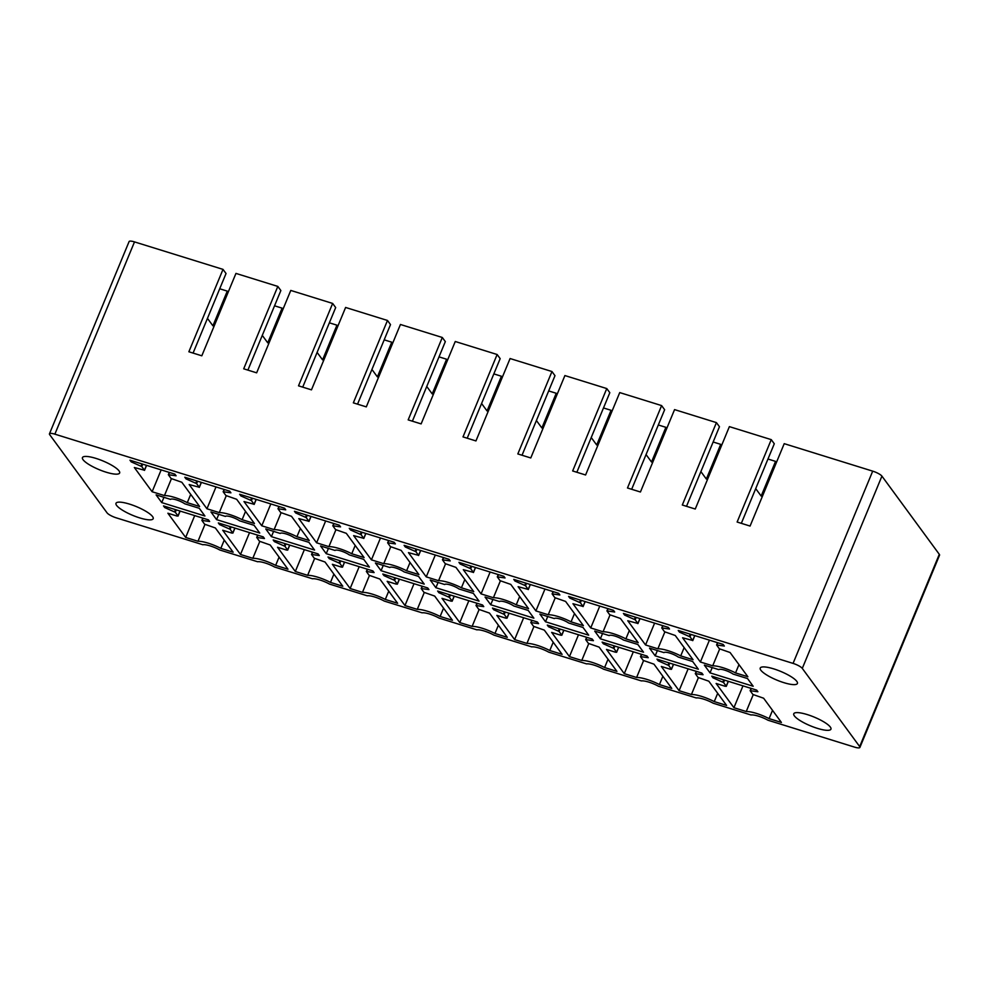 <?xml version="1.0" encoding="UTF-8"?>
<svg xmlns="http://www.w3.org/2000/svg" width="989" height="989" viewBox="0 0 989 989"><rect width="100%" height="100%" fill="white"/><g stroke="black" fill="none" stroke-linecap="round" stroke-linejoin="round"><path stroke-width="1.48" d="M219.756 549.983L257.597 561.74A12.882 3.041 -157.5 0 1 274.583 567.018L312.425 578.763A12.882 3.041 -157.5 0 1 329.411 584.042L367.253 595.786A12.882 3.041 -157.5 0 1 384.239 601.065L422.08 612.821A12.882 3.041 -157.5 0 1 439.067 618.088L476.896 629.845A12.882 3.041 -157.5 0 1 493.894 635.111L531.723 646.868A12.882 3.041 -157.5 0 1 548.71 652.147L586.551 663.891A12.882 3.041 -157.5 0 1 603.537 669.17L641.379 680.914A12.882 3.041 -157.5 0 1 658.365 686.193L696.207 697.937A12.882 3.041 -157.5 0 1 713.193 703.216L751.034 714.973A12.882 3.041 -157.5 0 1 768.02 720.239L854.496 747.103A8.048 1.904 -157.5 0 0 859.911 747.424A8.048 1.904 -157.5 0 0 859.676 746.584L939.303 554.322L881.928 476.129A8.048 1.904 22.5 0 0 872.706 471.147L784.215 443.665L750.082 526.061L737.126 522.031L771.259 439.635L729.388 426.63L695.255 509.026L682.299 505.008L716.432 422.612L674.56 409.607L640.427 492.003L627.483 487.985L661.604 405.589L619.732 392.584L585.599 474.98L572.656 470.962L606.776 388.566L564.904 375.56L530.772 457.956L517.828 453.939L551.961 371.53L510.077 358.537L475.956 440.933L463 436.903L497.133 354.507L455.261 341.502L421.129 423.898L408.173 419.88L442.306 337.484L400.434 324.479L366.301 406.875L353.345 402.857L387.478 320.461L345.606 307.455L311.473 389.851L298.517 385.834L332.65 303.438L290.778 290.432L256.646 372.828L243.702 368.81L277.822 286.414L235.951 273.409L201.818 355.805L188.874 351.775L223.007 269.379L134.504 241.897A8.048 1.904 22.5 0 0 129.089 241.576L49.45 433.837A8.048 1.904 -157.5 0 0 49.697 434.678L107.072 512.871A8.048 1.904 -157.5 0 0 116.294 517.853L202.77 544.716A12.882 3.041 -157.5 0 1 219.756 549.983M49.45 433.837A8.048 1.904 -157.5 0 1 54.865 434.159L793.067 663.396A8.048 1.904 -157.5 0 1 802.289 668.391L859.676 746.584M147.645 519.72A20.126 4.747 -157.5 0 0 153.184 518.706A20.126 4.747 -157.5 0 0 142.676 509.52A20.126 4.747 -157.5 0 0 121.536 502.276A20.126 4.747 -157.5 0 0 115.997 503.29A20.126 4.747 -157.5 0 0 126.505 512.475A20.126 4.747 -157.5 0 0 147.645 519.72M700.385 662L682.595 637.769L692.696 640.476L690.013 636.829L679.443 632.119L678.231 630.463L723.132 644.408L724.344 646.052L716.592 644.964L719.324 648.747L730.08 652.517L747.869 676.748L735.544 672.916A19.323 4.562 -157.5 0 0 712.698 665.82L700.385 662L709.434 640.143M725.209 686.292L726.235 686.181L723.565 682.534L712.995 677.811L711.771 676.167L756.672 690.112L757.883 691.756L750.132 690.668L752.864 694.451L763.632 698.222L781.409 722.452L769.083 718.62A19.323 4.562 -157.5 0 0 746.238 711.524L733.925 707.704L716.135 683.473L725.209 686.292M718.818 669.64L704.353 665.14L710.015 672.854L753.185 686.255L747.523 678.553L733.059 674.065A8.852 2.089 -157.5 0 0 724.69 670.146A8.852 2.089 -157.5 0 0 718.818 669.64M675.264 635.494L693.042 659.712L680.716 655.892A19.323 4.562 -157.5 0 0 657.87 648.796L645.557 644.976L627.768 620.746L637.868 623.453L635.198 619.806L624.628 615.084L623.404 613.44L668.304 627.372L669.516 629.029L661.765 627.941L664.497 631.724L675.264 635.494M670.381 669.256L671.42 669.157L668.737 665.51L658.167 660.788L656.956 659.144L701.844 673.076L703.055 674.733L695.304 673.645L698.036 677.428L708.804 681.198L726.581 705.417L714.256 701.597A19.323 4.562 -157.5 0 0 691.422 694.501L679.097 690.681L661.32 666.45L670.381 669.256M663.99 652.616L649.526 648.116L655.188 655.831L698.358 669.232L692.696 661.53L678.231 657.03A8.852 2.089 -157.5 0 0 669.862 653.111A8.852 2.089 -157.5 0 0 663.99 652.616M620.437 618.459L638.214 642.689L625.889 638.869A19.323 4.562 -157.5 0 0 603.055 631.773L590.73 627.941L572.952 603.723L583.053 606.43L580.37 602.771L569.8 598.061L568.588 596.416L613.477 610.349L614.688 612.006L606.937 610.918L609.669 614.701L620.437 618.459M615.554 652.233L616.592 652.134L613.909 648.475L603.339 643.765L602.128 642.108L647.016 656.053L648.24 657.71L640.476 656.622L643.209 660.405L653.976 664.163L671.754 688.393L659.428 684.573A19.323 4.562 -157.5 0 0 636.595 677.477L624.269 673.645L606.492 649.414L615.554 652.233M609.175 635.581L594.71 631.093L600.36 638.807L643.53 652.208L637.88 644.494L623.416 640.007A8.852 2.089 -157.5 0 0 615.034 636.088A8.852 2.089 -157.5 0 0 609.175 635.581M565.609 601.436L583.386 625.666L571.061 621.846A19.323 4.562 -157.5 0 0 548.227 614.75L535.902 610.918L518.125 586.687L528.225 589.407L525.542 585.748L514.972 581.038L513.761 579.381L558.649 593.326L559.873 594.982L552.109 593.894L554.841 597.665L565.609 601.436M560.726 635.21L561.764 635.111L559.082 631.452L548.512 626.742L547.3 625.085L592.201 639.03L593.412 640.687L585.661 639.599L588.381 643.369L599.149 647.14L616.926 671.37L604.613 667.538A19.323 4.562 -157.5 0 0 581.767 660.454L569.441 656.622L551.664 632.391L560.726 635.21M554.347 618.558L539.883 614.07L545.532 621.772L588.702 635.185L583.053 627.471L568.588 622.983A8.852 2.089 -157.5 0 0 560.207 619.065A8.852 2.089 -157.5 0 0 554.347 618.558M510.781 584.412L528.559 608.643L516.246 604.811A19.323 4.562 -157.5 0 0 493.4 597.727L481.074 593.894L463.297 569.664L473.397 572.384L470.715 568.724L460.145 564.014L458.933 562.358L503.834 576.303L505.045 577.959L497.294 576.859L500.014 580.642L510.781 584.412M505.898 618.187L506.937 618.076L504.254 614.429L493.684 609.719L492.473 608.062L537.373 622.007L538.585 623.651L530.833 622.563L533.553 626.346L544.321 630.117L562.111 654.347L549.785 650.515A19.323 4.562 -157.5 0 0 526.939 643.419L514.614 639.599L496.837 615.368L505.898 618.187M499.519 601.535L485.055 597.047L490.717 604.749L533.875 618.162L528.225 610.448L513.761 605.96A8.852 2.089 -157.5 0 0 505.391 602.041A8.852 2.089 -157.5 0 0 499.519 601.535M455.954 567.389L473.743 591.62L461.418 587.787A19.323 4.562 -157.5 0 0 438.572 580.691L426.247 576.871L408.469 552.641L418.57 555.348L415.887 551.701L405.317 546.991L404.105 545.335L449.006 559.279L450.218 560.924L442.466 559.836L445.186 563.619L455.954 567.389M451.083 601.164L452.109 601.052L449.426 597.405L438.856 592.683L437.645 591.039L482.545 604.984L483.757 606.628L476.006 605.54L478.738 609.323L489.493 613.093L507.283 637.324L494.957 633.492A19.323 4.562 -157.5 0 0 472.112 626.396L459.786 622.576L442.009 598.345L451.083 601.164M444.691 584.511L430.227 580.011L435.889 587.726L479.059 601.127L473.397 593.425L458.933 588.937A8.852 2.089 -157.5 0 0 450.564 585.018A8.852 2.089 -157.5 0 0 444.691 584.511M401.126 550.366L418.916 574.584L406.59 570.764A19.323 4.562 -157.5 0 0 383.744 563.668L371.419 559.848L353.642 535.618L363.742 538.325L361.059 534.678L350.489 529.956L349.278 528.311L394.178 542.256L395.39 543.901L387.639 542.813L390.371 546.596L401.126 550.366M396.255 584.128L397.281 584.029L394.611 580.382L384.041 575.66L382.817 574.016L427.718 587.948L428.929 589.605L421.178 588.517L423.91 592.3L434.678 596.07L452.455 620.288L440.13 616.468A19.323 4.562 -157.5 0 0 417.284 609.372L404.971 605.552L387.181 581.322L396.255 584.128M389.864 567.488L375.4 562.988L381.062 570.702L424.232 584.103L418.57 576.402L404.105 571.902A8.852 2.089 -157.5 0 0 395.736 567.983A8.852 2.089 -157.5 0 0 389.864 567.488M346.311 533.331L364.088 557.561L351.763 553.741A19.323 4.562 -157.5 0 0 328.917 546.645L316.604 542.813L298.814 518.595L308.914 521.302L306.244 517.643L295.674 512.932L294.45 511.288L339.351 525.221L340.562 526.877L332.811 525.789L335.543 529.572L346.311 533.331M341.428 567.105L342.466 567.006L339.783 563.347L329.213 558.637L328.002 556.98L372.89 570.925L374.102 572.582L366.35 571.494L369.082 575.277L379.85 579.035L397.627 603.265L385.302 599.445A19.323 4.562 -157.5 0 0 362.469 592.349L350.143 588.517L332.366 564.299L341.428 567.105M335.036 550.453L320.572 545.965L326.234 553.679L369.404 567.08L363.742 559.366L349.278 554.878A8.852 2.089 -157.5 0 0 340.908 550.96A8.852 2.089 -157.5 0 0 335.036 550.453M291.483 516.307L309.26 540.538L296.935 536.718A19.323 4.562 -157.5 0 0 274.101 529.622L261.776 525.789L243.999 501.559L254.099 504.279L251.416 500.619L240.846 495.909L239.635 494.253L284.523 508.198L285.734 509.854L277.983 508.766L280.715 512.537L291.483 516.307M286.6 550.082L287.638 549.983L284.956 546.324L274.386 541.613L273.174 539.957L318.062 553.902L319.286 555.558L311.523 554.47L314.255 558.241L325.022 562.012L342.8 586.242L330.474 582.41A19.323 4.562 -157.5 0 0 307.641 575.326L295.315 571.494L277.538 547.263L286.6 550.082M280.208 533.43L265.757 528.942L271.406 536.644L314.576 550.057L308.927 542.343L294.462 537.855A8.852 2.089 -157.5 0 0 286.081 533.936A8.852 2.089 -157.5 0 0 280.208 533.43M236.655 499.284L254.433 523.515L242.107 519.682A19.323 4.562 -157.5 0 0 219.274 512.599L206.948 508.766L189.171 484.536L199.271 487.256L196.588 483.596L186.019 478.886L184.807 477.23L229.695 491.174L230.919 492.831L223.155 491.743L225.888 495.514L236.655 499.284M231.772 533.059L232.811 532.947L230.128 529.3L219.558 524.59L218.346 522.934L263.247 536.879L264.459 538.535L256.707 537.435L259.427 541.218L270.195 544.988L287.972 569.219L275.659 565.387A19.323 4.562 -157.5 0 0 252.813 558.291L240.488 554.47L222.71 530.24L231.772 533.059M225.393 516.406L210.929 511.919L216.579 519.621L259.748 533.034L254.099 525.32L239.635 520.832A8.852 2.089 -157.5 0 0 231.253 516.913A8.852 2.089 -157.5 0 0 225.393 516.406M181.828 482.261L199.605 506.492L187.292 502.659A19.323 4.562 -157.5 0 0 164.446 495.563L152.121 491.743L134.343 467.513L144.443 470.22L141.761 466.573L131.191 461.863L129.979 460.206L174.88 474.151L176.091 475.796L168.34 474.708L171.06 478.491L181.828 482.261M176.944 516.035L177.983 515.924L175.3 512.277L164.73 507.567L163.519 505.911L208.419 519.855L209.631 521.5L201.88 520.412L204.599 524.195L215.367 527.965L233.144 552.196L220.831 548.363A19.323 4.562 -157.5 0 0 197.985 541.267L185.66 537.447L167.883 513.217L176.944 516.035M170.565 499.383L156.101 494.883L161.751 502.597L204.921 515.998L199.271 508.297L184.807 503.809A8.852 2.089 -157.5 0 0 176.438 499.89A8.852 2.089 -157.5 0 0 170.565 499.383M774.622 679.134A20.126 4.747 -157.5 0 0 797.406 683.473A20.126 4.747 -157.5 0 0 783.004 672.409A20.126 4.747 -157.5 0 0 760.22 668.07A20.126 4.747 -157.5 0 0 774.622 679.134M87.996 456.572A20.126 4.747 -157.5 0 0 82.458 457.598A20.126 4.747 -157.5 0 0 92.966 466.783A20.126 4.747 -157.5 0 0 114.106 474.015A20.126 4.747 -157.5 0 0 119.644 473.002A20.126 4.747 -157.5 0 0 109.124 463.816A20.126 4.747 -157.5 0 0 87.996 456.572M816.543 718.113A20.126 4.747 -157.5 0 0 793.759 713.774A20.126 4.747 -157.5 0 0 808.161 724.838A20.126 4.747 -157.5 0 0 830.945 729.177A20.126 4.747 -157.5 0 0 816.543 718.113M193.078 353.085L226.036 273.508L223.007 269.379M219.719 288.763L227.285 291.125L212.919 325.814L207.455 318.371M228.138 292.274L227.285 291.125M247.893 370.109L280.864 290.543L277.822 286.414M302.721 387.132L335.679 307.567L332.65 303.438M357.548 404.155L390.507 324.59L387.478 320.461M412.376 421.19L445.334 341.613L442.306 337.484M467.204 438.214L500.162 358.636L497.133 354.507M522.031 455.237L554.99 375.672L551.961 371.53M576.847 472.26L609.817 392.695L606.776 388.566M631.674 489.283L664.633 409.718L661.604 405.589M686.502 506.319L719.46 426.741L716.432 422.612M741.33 523.342L774.288 443.764L771.259 439.635M939.303 554.322A8.048 1.904 22.5 0 1 939.55 555.163L859.911 747.424M274.534 305.799L282.112 308.148L267.747 342.837L262.283 335.395M329.362 322.822L336.94 325.171L322.575 359.86L317.11 352.418M384.189 339.845L391.768 342.194L377.402 376.896L371.926 369.441M439.017 356.868L446.595 359.23L432.218 393.919L426.754 386.464M493.845 373.891L501.423 376.253L487.045 410.942L481.581 403.5M548.672 390.927L556.238 393.276L541.873 427.965L536.409 420.523M603.488 407.95L611.066 410.299L596.701 444.988L591.237 437.546M658.315 424.973L665.894 427.322L651.528 462.024L646.064 454.569M713.143 441.996L720.721 444.358L706.356 479.047L700.88 471.592M767.971 459.02L775.549 461.381L761.171 496.07L755.707 488.628M282.965 309.297L282.112 308.148M337.793 326.321L336.94 325.171M392.608 343.356L391.768 342.194M447.436 360.379L446.595 359.23M502.264 377.402L501.423 376.253M557.091 394.426L556.238 393.276M611.919 411.449L611.066 410.299M666.747 428.484L665.894 427.322M721.562 445.507L720.721 444.358M776.39 462.531L775.549 461.381M161.751 502.597L163.939 497.319M185.66 537.447L194.709 515.59M197.985 541.267L204.933 524.491M224.256 540.081L220.831 548.363M164.73 507.567L165.2 506.43M152.121 491.743L161.17 469.899M164.446 495.563L171.394 478.787M190.716 494.376L187.292 502.659M131.191 461.863L131.661 460.726M216.579 519.621L218.767 514.354M240.488 554.47L249.537 532.626M252.813 558.291L259.761 541.515M279.083 557.104L275.659 565.387M219.558 524.59L220.028 523.453M206.948 508.766L215.998 486.922M219.274 512.599L226.221 495.81M245.544 511.4L242.107 519.682M186.019 478.886L186.488 477.749M271.406 536.644L273.594 531.377M295.315 571.494L304.365 549.649M307.641 575.326L314.589 558.538M333.911 574.127L330.474 582.41M274.386 541.613L274.855 540.489M261.776 525.789L270.825 503.945M274.101 529.622L281.049 512.834M300.372 528.423L296.935 536.718M240.846 495.909L241.316 494.784M326.234 553.679L328.422 548.401M350.143 588.517L359.192 566.672M362.469 592.349L369.416 575.561M388.739 591.15L385.302 599.445M329.213 558.637L329.683 557.512M316.604 542.813L325.653 520.968M328.917 546.645L335.877 529.857M355.199 545.446L351.763 553.741M295.674 512.932L296.131 511.808M381.062 570.702L383.25 565.424M404.971 605.552L414.02 583.695M417.284 609.372L424.244 592.584M443.567 608.186L440.13 616.468M384.041 575.66L384.498 574.535M371.419 559.848L380.481 537.991M383.744 563.668L390.704 546.892M410.027 562.481L406.59 570.764M350.489 529.956L350.959 528.831M435.889 587.726L438.065 582.447M459.786 622.576L468.848 600.719M472.112 626.396L479.072 609.62M498.394 625.209L494.957 633.492M438.856 592.683L439.326 591.558M426.247 576.871L435.296 555.027M438.572 580.691L445.52 563.915M464.842 579.505L461.418 587.787M405.317 546.991L405.787 545.854M490.717 604.749L492.893 599.482M514.614 639.599L523.663 617.754M526.939 643.419L533.887 626.643M553.21 642.232L549.785 650.515M493.684 609.719L494.154 608.581M481.074 593.894L490.124 572.05M493.4 597.727L500.347 580.939M519.67 596.528L516.246 604.811M460.145 564.014L460.614 562.877M545.532 621.772L547.721 616.506M569.441 656.622L578.491 634.777M581.767 660.454L588.715 643.666M608.037 659.255L604.613 667.538M548.512 626.742L548.982 625.604M535.902 610.918L544.951 589.073M548.227 614.75L555.175 597.962M574.498 613.551L571.061 621.846M514.972 581.038L515.442 579.913M600.36 638.807L602.548 633.529M624.269 673.645L633.319 651.8M636.595 677.477L643.542 660.689M662.865 676.278L659.428 684.573M603.339 643.765L603.809 642.64M590.73 627.941L599.779 606.096M603.055 631.773L610.003 614.985M629.325 630.574L625.889 638.869M569.8 598.061L570.27 596.936M655.188 655.831L657.376 650.552M679.097 690.681L688.146 668.824M691.422 694.501L698.37 677.712M717.693 693.314L714.256 701.597M658.167 660.788L658.637 659.663M645.557 644.976L654.607 623.119M657.87 648.796L664.831 632.02M684.153 647.61L680.716 655.892M624.628 615.084L625.085 613.959M710.015 672.854L712.204 667.575M733.925 707.704L742.974 685.847M746.238 711.524L753.198 694.748M772.52 710.337L769.083 718.62M712.995 677.811L713.452 676.686M712.698 665.82L719.658 649.044M738.981 664.633L735.544 672.916M679.443 632.119L679.913 630.982M54.865 434.159L134.504 241.897M793.067 663.396L872.706 471.147M201.966 520.362L202.893 518.137M203.091 518.199L202.189 520.375M174.583 511.82L175.498 509.632M176.302 509.879L175.3 512.277M177.983 515.924L180.01 511.029M168.427 474.658L169.354 472.433M169.539 472.495L168.637 474.671M141.044 466.116L141.946 463.928M142.75 464.175L141.761 466.573M144.443 470.22L146.471 465.325M256.794 537.386L257.721 535.16M257.906 535.222L257.004 537.398M229.411 528.843L230.313 526.655M231.117 526.902L230.128 529.3M232.811 532.947L234.838 528.052M223.254 491.681L224.182 489.456M224.367 489.518L223.465 491.694M195.871 483.139L196.774 480.951M197.577 481.198L196.588 483.596M199.271 487.256L201.299 482.348M311.622 554.409L312.549 552.183M312.734 552.245L311.832 554.421M284.239 545.866L285.141 543.678M285.945 543.925L284.956 546.324M287.638 549.983L289.666 545.087M278.082 508.717L278.997 506.479M279.195 506.541L278.292 508.717M250.699 500.174L251.602 497.974M252.405 498.221L251.416 500.619M254.099 504.279L256.126 499.383M366.449 571.444L367.364 569.207M367.562 569.268L366.659 571.444M339.066 562.902L339.969 560.701M340.772 560.948L339.783 563.347M342.466 567.006L344.493 562.111M332.91 525.74L333.825 523.515M334.022 523.564L333.12 525.74M305.514 517.198L306.429 514.997M307.233 515.244L306.244 517.643M308.914 521.302L310.942 516.406M421.277 588.467L422.192 586.242M422.39 586.304L421.487 588.48M393.882 579.925L394.796 577.724M395.6 577.984L394.611 580.382M397.281 584.029L399.309 579.134M387.725 542.763L388.652 540.538M388.85 540.6L387.948 542.776M360.342 534.221L361.257 532.02M362.061 532.28L361.059 534.678M363.742 538.325L365.769 533.43M476.092 605.491L477.019 603.265M477.217 603.327L476.315 605.503M448.709 596.948L449.624 594.76M450.428 595.007L449.426 597.405M452.109 601.052L454.136 596.157M442.553 559.786L443.48 557.561M443.678 557.623L442.775 559.799M415.17 551.244L416.085 549.056M416.888 549.303L415.887 551.701M418.57 555.348L420.597 550.453M530.92 622.514L531.847 620.288M532.045 620.35L531.142 622.526M503.537 613.971L504.452 611.783M505.255 612.03L504.254 614.429M506.937 618.076L508.964 613.18M497.38 576.81L498.308 574.584M498.493 574.646L497.591 576.822M469.998 568.267L470.9 566.079M471.704 566.326L470.715 568.724M473.397 572.384L475.425 567.476M585.748 639.537L586.675 637.312M586.86 637.373L585.958 639.549M558.365 630.994L559.267 628.806M560.071 629.053L559.082 631.452M561.764 635.111L563.792 630.216M552.208 593.845L553.135 591.607M553.321 591.669L552.418 593.845M524.825 585.29L525.728 583.102M526.531 583.349L525.542 585.748M528.225 589.407L530.252 584.511M640.575 656.572L641.502 654.335M641.688 654.397L640.785 656.572M613.192 648.03L614.095 645.829M614.898 646.077L613.909 648.475M616.592 652.134L618.62 647.239M607.036 610.868L607.951 608.643M608.148 608.692L607.246 610.868M579.653 602.326L580.555 600.125M581.359 600.372L580.37 602.771M583.053 606.43L585.08 601.535M695.403 673.596L696.318 671.37M696.516 671.42L695.613 673.608M668.02 665.053L668.923 662.853M669.726 663.112L668.737 665.51M671.42 669.157L673.447 664.262M661.864 627.891L662.778 625.666M662.976 625.728L662.074 627.904M634.468 619.349L635.383 617.148M636.187 617.408L635.198 619.806M637.868 623.453L639.895 618.558M750.231 690.619L751.146 688.393M751.343 688.455L750.441 690.631M722.835 682.076L723.75 679.888M724.554 680.135L723.565 682.534M726.235 686.181L728.263 681.285M716.679 644.915L717.606 642.689M717.804 642.751L716.901 644.927M689.296 636.372L690.211 634.184M691.014 634.431L690.013 636.829M692.696 640.476L694.723 635.581M802.289 668.391L881.928 476.129M202.832 518.112L201.88 520.412M180.122 511.066L178.032 516.097M169.292 472.408L168.34 474.708M146.57 465.362L144.493 470.393M257.659 535.136L256.707 537.435M234.937 528.089L232.86 533.12M224.107 489.444L223.155 491.743M201.397 482.385L199.321 487.416M312.475 552.171L311.523 554.47M289.765 545.112L287.688 550.144M278.935 506.467L277.983 508.766M256.225 499.408L254.136 504.439M367.302 569.194L366.35 571.494M344.592 562.135L342.503 567.179M333.763 523.49L332.811 525.789M311.053 516.431L308.964 521.475M422.13 586.217L421.178 588.517M399.42 579.171L397.331 584.202M388.59 540.513L387.639 542.813M365.881 533.467L363.791 538.498M476.958 603.241L476.006 605.54M454.248 596.194L452.158 601.225M443.418 557.536L442.466 559.836M420.708 550.49L418.619 555.521M531.785 620.264L530.833 622.563M509.075 613.217L506.986 618.249M498.246 574.572L497.294 576.859M475.524 567.513L473.447 572.544M586.613 637.299L585.661 639.599M563.891 630.24L561.814 635.272M553.061 591.595L552.109 593.894M530.351 584.536L528.274 589.568M641.428 654.322L640.476 656.622M618.718 647.263L616.642 652.307M607.889 608.618L606.937 610.918M585.179 601.559L583.09 606.603M696.256 671.346L695.304 673.645M673.546 664.299L671.457 669.33M662.717 625.641L661.765 627.941M640.007 618.595L637.917 623.626M751.084 688.369L750.132 690.668M728.374 681.322L726.285 686.354M717.544 642.665L716.592 644.964M694.834 635.618L692.745 640.649"/></g></svg>
